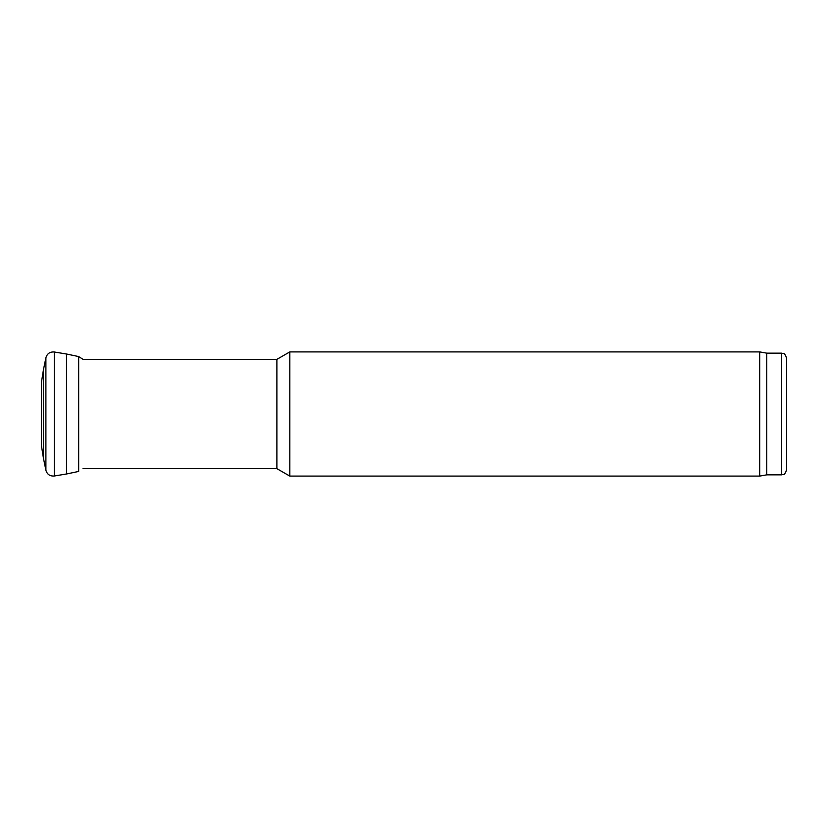 <?xml version="1.0" encoding="UTF-8"?>
<svg xmlns="http://www.w3.org/2000/svg" width="828" height="828" viewBox="0 0 828 828"><rect width="100%" height="100%" fill="white"/><g stroke="black" fill="none" stroke-linecap="round" stroke-linejoin="round"><path stroke-width="1.24" d="M781.632 353.142L781.632 474.858C783.143 473.792 784.054 476.897 786.6 469.89L786.6 358.11C784.054 351.103 783.143 354.208 781.632 353.142L766.728 353.142L759.68 351.9L289.79 351.9L289.79 476.1L276.883 468.648L276.883 359.352L83.059 359.352L78.639 356.547L78.639 471.453L66.519 473.989L66.519 354.011L78.639 356.547M781.632 474.858L766.728 474.858L759.68 476.1L759.68 351.9M766.728 474.858L766.728 353.142M41.41 444.677L41.493 381.853L43.429 369.795L43.429 458.205L45.892 470.263C47.155 474.413 49.959 476.328 54.296 476.007L66.519 473.989M43.429 369.795L45.892 357.737L45.892 470.263M45.892 357.737C47.155 353.587 49.959 351.672 54.296 351.993L54.296 476.007M276.883 468.648L82.997 468.648M276.883 359.352L289.79 351.9M759.68 476.1L289.79 476.1M41.4 445.019L41.493 381.853M41.493 446.147L43.429 458.205M54.296 351.993L66.519 354.011"/></g></svg>
